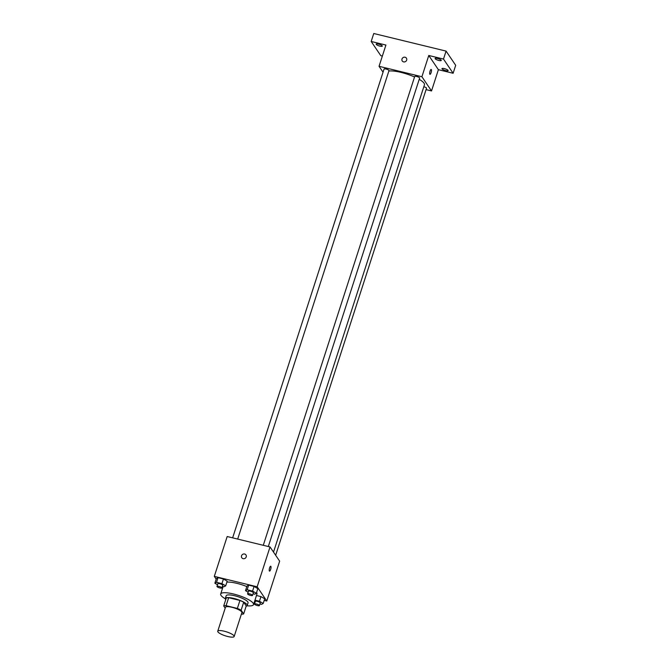<?xml version="1.0" encoding="UTF-8"?>
<svg xmlns="http://www.w3.org/2000/svg" width="670" height="670" viewBox="0 0 670 670"><rect width="100%" height="100%" fill="white"/><g stroke="black" fill="none" stroke-linecap="round" stroke-linejoin="round"><path stroke-width="1" d="M217.917 631.894A8.626 2.077 17.9 0 1 217.75 631.199A8.626 2.077 17.9 0 1 226.594 631.877A8.626 2.077 17.9 0 1 234.165 636.5A8.626 2.077 17.9 0 1 226.544 636.19A8.626 2.077 17.9 0 1 217.917 631.894M217.75 631.199L225.472 607.288A8.626 2.077 17.9 0 1 234.316 607.966A8.626 2.077 17.9 0 1 241.887 612.589L234.165 636.5M243.646 613.929L241.116 610.186A11.139 2.672 17.9 0 0 237.364 608.427L239.935 600.454A11.139 2.672 17.9 0 1 243.687 602.221L246.225 605.956L243.646 613.929A11.139 2.672 17.9 0 1 241.368 614.197M237.364 608.427L226.083 605.68A11.139 2.672 17.9 0 0 223.705 605.948L225.195 608.142M239.935 600.454L228.663 597.707L226.083 605.68M228.663 597.707A11.139 2.672 17.9 0 0 226.284 597.983L223.705 605.948M246.141 606.224A11.507 2.764 -162.1 0 0 247.197 605.504A11.507 2.764 -162.1 0 0 233.847 598.419A11.507 2.764 -162.1 0 0 225.304 598.436A11.507 2.764 -162.1 0 0 225.748 599.633M225.304 598.436L226.167 595.781A11.507 2.764 17.9 0 1 234.709 595.756A11.507 2.764 17.9 0 1 248.059 602.849L247.197 605.504M243.687 602.221L241.116 610.186M225.279 598.754A17.253 4.146 17.9 0 1 221.041 595.404A17.253 4.146 17.9 0 1 220.69 594.005A17.253 4.146 17.9 0 1 238.386 595.37A17.253 4.146 17.9 0 1 253.528 604.616A17.253 4.146 17.9 0 1 247.029 605.781M226.896 582.13A17.253 4.146 17.9 0 1 246.828 586.577M256.577 592.548A17.253 4.146 17.9 0 1 256.962 593.989L253.528 604.616M253.051 593.796L254.675 594.198L256.334 593.302L257.833 588.654L254.072 586.434L248.662 585.119L247.012 586.016L245.513 590.664L248.126 592.205M259.935 603.963L261.56 604.357L263.209 603.461L264.717 598.812L260.957 596.601L256.476 595.504L260.957 596.601L259.458 601.25L254.969 600.161M264.206 600.379L266.777 601.007L257.154 586.794L214.308 576.368L216.184 579.14M221.979 587.699L222.482 588.453M222.415 586.342L224.04 586.744L225.698 585.848L227.197 581.192L223.437 578.981L218.026 577.666L216.368 578.562L214.869 583.21L217.49 584.751M266.777 601.007L279.65 561.159L270.027 546.946L227.18 536.519L214.308 576.368M270.027 546.946L257.154 586.794M241.803 557.758A2.513 2.337 145.9 0 1 243.578 553.998A2.513 2.337 145.9 0 1 245.195 558.278A2.513 2.337 145.9 0 1 241.543 555.773A2.513 2.337 145.9 0 1 245.965 554.936M269.373 570.991A2.513 0.72 -76.3 0 1 269.507 568.185A2.513 0.72 -76.3 0 1 270.714 566.217A2.513 0.72 -76.3 0 1 270.814 568.83A2.513 0.72 -76.3 0 1 269.524 571.108A2.513 0.72 -76.3 0 1 269.373 570.991M270.714 566.217A2.513 0.72 -76.3 0 1 270.814 568.83A2.513 0.72 -76.3 0 1 269.524 571.108M388.86 71.028A20.134 4.841 17.9 0 1 414.537 76.983M419.219 79.345A20.134 4.841 17.9 0 1 424.445 84.814L273.519 552.097M414.755 76.681A2.588 0.62 17.9 0 1 414.705 76.48A2.588 0.62 17.9 0 1 417.36 76.681A2.588 0.62 17.9 0 1 419.629 78.072L268.318 546.527M384.119 69.228A2.588 0.62 17.9 0 1 384.069 69.018A2.588 0.62 17.9 0 1 386.716 69.228A2.588 0.62 17.9 0 1 388.994 70.61L237.683 539.074M423.834 86.715A2.588 0.62 17.9 0 1 426.514 88.231L275.663 555.263M426.061 89.612L431.522 90.944L421.907 76.732L379.053 66.305L383.039 72.201M431.522 90.944L438.389 69.688L453.121 73.273L455.692 65.308L446.069 51.096L443.498 59.06L428.767 55.476L421.907 76.732M446.069 51.096L373.76 33.5L371.188 41.473L380.803 55.685L382.361 56.062M379.053 66.305L385.912 45.057L371.188 41.473M402.251 60.978A2.513 2.337 145.9 0 1 404.027 57.218A2.513 2.337 145.9 0 1 405.643 61.498A2.513 2.337 145.9 0 1 401.992 58.993A2.513 2.337 145.9 0 1 406.422 58.156M438.389 69.688L428.767 55.476M429.822 74.211A2.513 0.72 -76.3 0 1 429.956 71.405A2.513 0.72 -76.3 0 1 431.17 69.437A2.513 0.72 -76.3 0 1 431.271 72.05A2.513 0.72 -76.3 0 1 429.981 74.328A2.513 0.72 -76.3 0 1 429.822 74.211M431.17 69.437A2.513 0.72 -76.3 0 1 431.271 72.05A2.513 0.72 -76.3 0 1 429.981 74.328M438.85 60.459A3.233 0.779 17.9 0 1 435.098 58.466A3.233 0.779 17.9 0 1 438.415 58.717A3.233 0.779 17.9 0 1 441.254 60.451A3.233 0.779 17.9 0 1 438.85 60.459M445.726 70.618A3.233 0.779 17.9 0 1 441.974 68.625A3.233 0.779 17.9 0 1 445.29 68.884A3.233 0.779 17.9 0 1 448.13 70.618A3.233 0.779 17.9 0 1 445.726 70.618M453.121 73.273L443.498 59.06M379.923 46.121A3.233 0.779 17.9 0 1 376.172 44.128A3.233 0.779 17.9 0 1 379.488 44.388A3.233 0.779 17.9 0 1 382.327 46.121A3.233 0.779 17.9 0 1 379.923 46.121M263.209 603.461L259.458 601.25M254.374 601.995L255.01 602.372M255.387 601.559A2.588 0.62 17.9 0 1 255.337 601.35A2.588 0.62 17.9 0 1 257.992 601.551A2.588 0.62 17.9 0 1 260.262 602.941L259.407 605.596A2.588 0.62 17.9 0 1 257.121 605.504A2.588 0.62 17.9 0 1 254.533 604.214A2.588 0.62 17.9 0 1 254.483 604.005A2.588 0.62 17.9 0 1 257.138 604.206A2.588 0.62 17.9 0 1 259.407 605.596M264.717 598.812L260.957 596.601M225.698 585.848L221.938 583.629L216.527 582.314L214.869 583.21M217.867 583.938A2.588 0.62 17.9 0 1 217.817 583.729A2.588 0.62 17.9 0 1 220.472 583.938A2.588 0.62 17.9 0 1 222.742 585.32L221.887 587.975A2.588 0.62 17.9 0 1 219.601 587.883A2.588 0.62 17.9 0 1 217.013 586.593A2.588 0.62 17.9 0 1 216.963 586.392A2.588 0.62 17.9 0 1 219.618 586.593A2.588 0.62 17.9 0 1 221.887 587.975M227.197 581.192L223.437 578.981L221.938 583.629M223.437 578.981L218.026 577.666L216.527 582.314M218.026 577.666L216.368 578.562M256.334 593.302L252.573 591.082L247.163 589.768L245.513 590.664M248.511 591.392A2.588 0.62 17.9 0 1 248.461 591.183A2.588 0.62 17.9 0 1 251.116 591.392A2.588 0.62 17.9 0 1 253.386 592.774L252.523 595.437A2.588 0.62 17.9 0 1 250.237 595.345A2.588 0.62 17.9 0 1 247.649 594.056A2.588 0.62 17.9 0 1 247.599 593.846A2.588 0.62 17.9 0 1 250.253 594.047A2.588 0.62 17.9 0 1 252.523 595.437M257.833 588.654L254.072 586.434L252.573 591.082M254.072 586.434L248.662 585.119L247.163 589.768M248.662 585.119L247.012 586.016M223.11 586.518L220.69 594.005M414.705 76.48L263.276 545.305M384.069 69.018L232.641 537.851M255.337 601.35L254.483 604.005M217.817 583.729L216.963 586.392M248.461 591.183L247.599 593.846"/></g></svg>
